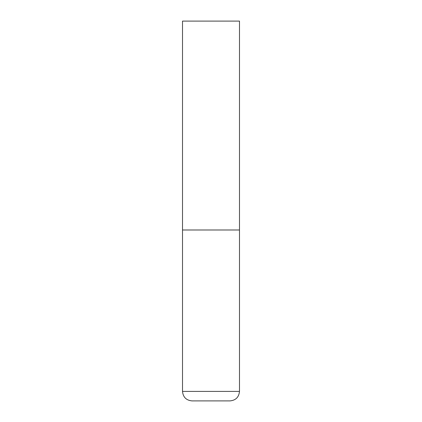 <?xml version="1.0" encoding="UTF-8"?>
<svg xmlns="http://www.w3.org/2000/svg" width="422" height="422" viewBox="0 0 422 422"><rect width="100%" height="100%" fill="white"/><g stroke="black" fill="none" stroke-linecap="round" stroke-linejoin="round"><path stroke-width="0.63" d="M239.485 391.405L239.485 229.99L182.515 229.99L239.485 229.99L239.485 21.1L182.515 21.1L182.515 391.405C183.079 397.171 186.244 400.336 192.01 400.9L229.99 400.9C235.756 400.336 238.921 397.171 239.485 391.405L182.515 391.405"/></g></svg>
